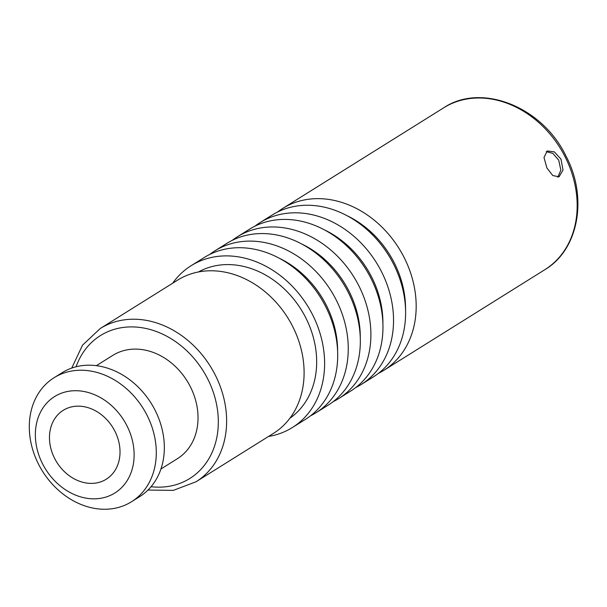 <?xml version="1.0" encoding="UTF-8"?>
<svg xmlns="http://www.w3.org/2000/svg" width="607" height="607" viewBox="0 0 607 607"><rect width="100%" height="100%" fill="white"/><g stroke="black" fill="none" stroke-linecap="round" stroke-linejoin="round"><path stroke-width="0.91" d="M355.785 387.516A95.443 77.453 -122 0 0 361.233 384.481L373.305 376.932A95.443 77.453 -122 0 0 393.442 263.878A95.443 77.453 -122 0 0 272.118 215.068L260.046 222.617A95.443 77.453 -122 0 0 254.925 226.183M361.233 384.481A95.443 77.453 -122 0 0 381.371 271.428A95.443 77.453 -122 0 0 260.046 222.617M333.144 401.675A95.443 77.453 -122 0 0 338.592 398.632L350.664 391.083A95.443 77.453 -122 0 0 370.801 278.029A95.443 77.453 -122 0 0 249.477 229.226L237.405 236.776A95.443 77.453 -122 0 0 232.284 240.334M338.592 398.632A95.443 77.453 -122 0 0 358.729 285.578A95.443 77.453 -122 0 0 237.405 236.776M292.308 427.571L305.389 419.391A95.443 77.453 -122 0 0 325.527 306.338A95.443 77.453 -122 0 0 204.195 257.535L191.114 265.707A95.443 77.453 -122 0 1 312.446 314.517A95.443 77.453 58 0 1 292.308 427.571A95.443 77.453 58 0 1 268.484 436.479M310.503 415.825A95.443 77.453 -122 0 0 315.951 412.783L328.03 405.241A95.443 77.453 -122 0 0 348.16 292.187A95.443 77.453 -122 0 0 226.836 243.377L214.764 250.926A95.443 77.453 -122 0 0 209.643 254.492M315.951 412.783A95.443 77.453 -122 0 0 336.088 299.729A95.443 77.453 -122 0 0 214.764 250.926M378.427 373.366A95.443 77.453 -122 0 0 383.874 370.323A95.443 77.453 -122 0 0 404.012 257.269A95.443 77.453 -122 0 0 282.68 208.467A95.443 77.453 -122 0 0 277.566 212.033M560.974 159.14L563.023 170.013L559.024 176.842L552.78 175.529L546.892 167.949L544.001 157.463L547.271 150.961L554.366 151.887L560.974 159.14M191.114 265.707A95.443 77.453 -122 0 0 172.676 283.226M198.504 271.959A86.308 70.04 -122 0 1 305.67 317.59A86.308 70.04 58 0 1 289.926 418.193M100.231 328.516L177.707 280.077A90.367 73.333 -122 0 1 292.582 326.285A90.367 73.333 58 0 1 273.514 433.33L196.038 481.768A90.367 73.333 58 0 0 215.106 374.724A90.367 73.333 58 0 0 100.231 328.516L82.522 345.178L71.732 368.085M96.354 365.664L112.819 355.368A60.92 49.44 -122 0 1 190.264 386.522A60.92 49.44 58 0 1 177.411 458.687L160.946 468.983M54.038 377.751L62.089 372.721A73.106 59.327 -122 0 1 155.02 410.104A73.106 59.327 58 0 1 139.595 496.693L131.544 501.731A73.106 59.327 58 0 1 38.613 464.347A73.106 59.327 -122 0 1 54.038 377.751A73.106 59.327 -122 0 1 146.97 415.135A73.106 59.327 58 0 1 131.544 501.731M126.878 425.636A56.861 46.14 -122 0 0 58.978 394.209A56.861 46.14 -122 0 0 42.604 463.907A56.861 46.14 58 0 0 110.504 495.335A56.861 46.14 58 0 0 126.878 425.636M114.844 431.099A40.616 32.96 58 0 1 106.271 479.211A40.616 32.96 58 0 1 54.645 458.444A40.616 32.96 -122 0 1 63.211 410.332A40.616 32.96 -122 0 1 114.844 431.099M546.224 151.606L552.871 153.396L558.721 160.165L560.845 170.097L557.825 177.198M544.866 269.675C578.646 249.735 588.084 197.518 565.914 155.908C542.385 106.764 481.313 82.423 443.679 107.818A95.443 77.453 58 0 1 565.003 156.621A95.443 77.453 58 0 1 544.866 269.675L383.874 370.323M324.434 229.878A89.29 72.461 -122 0 1 371.522 276.8A89.29 72.461 58 0 1 382.911 323.41M405.552 309.259A89.29 72.461 58 0 0 394.163 262.649A89.29 72.461 -122 0 0 347.075 215.728M360.27 337.568A89.29 72.461 58 0 0 348.881 290.95A89.29 72.461 -122 0 0 301.793 244.029M337.629 351.719A89.29 72.461 58 0 0 326.247 305.109A89.29 72.461 -122 0 0 279.152 258.187M76.087 366.772A84.274 68.386 58 0 1 137.463 327.173A84.274 68.386 58 0 1 207.571 378.662A84.274 68.386 58 0 1 151.067 486.715M443.679 107.818L282.68 208.467M147.987 490.054L173.306 490.388L196.038 481.768"/></g></svg>
